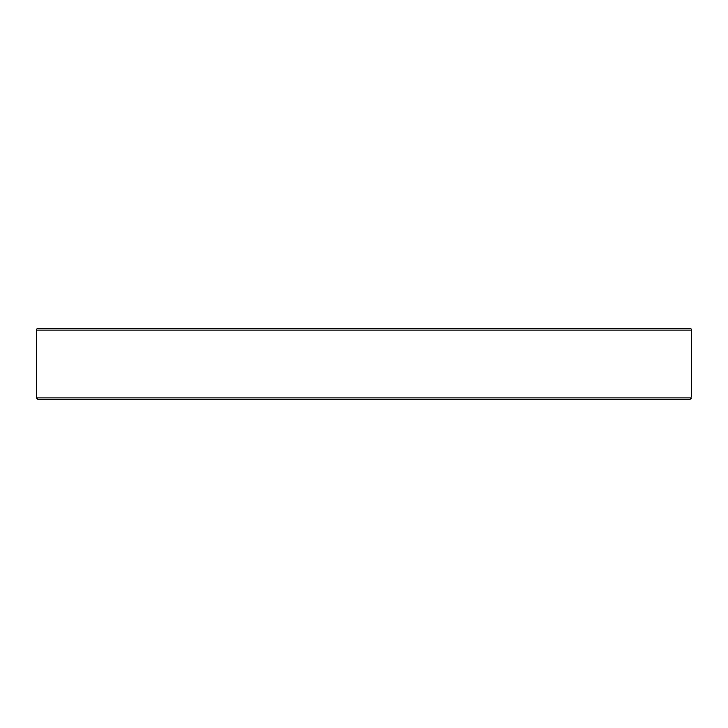 <?xml version="1.0" encoding="UTF-8"?>
<svg xmlns="http://www.w3.org/2000/svg" width="728" height="728" viewBox="0 0 728 728"><rect width="100%" height="100%" fill="white"/><g stroke="black" fill="none" stroke-linecap="round" stroke-linejoin="round"><path stroke-width="1.09" d="M329.029 399.499L689.907 399.499L691.555 397.888L36.445 397.888L36.4 330.112L691.6 330.112L691.6 396.278M691.6 330.112A1.611 1.611 0 0 0 689.989 328.501L38.011 328.501A1.611 1.611 0 0 0 36.4 330.112M36.445 397.888L38.093 399.499L307.58 399.499M420.42 399.499L419.892 399.499M37.92 399.49L689.907 399.499M87.487 399.499L86.222 399.499L87.487 399.499"/></g></svg>
